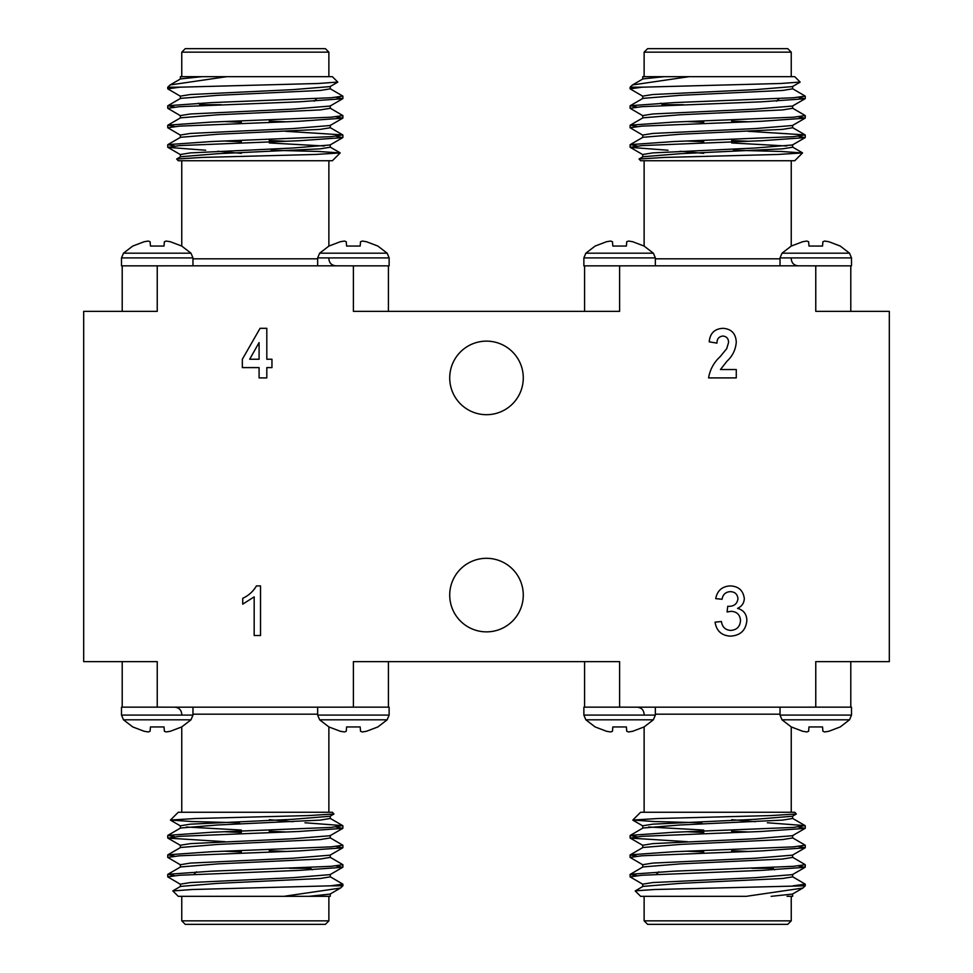 <?xml version="1.0" encoding="UTF-8"?>
<svg xmlns="http://www.w3.org/2000/svg" width="973" height="973" viewBox="0 0 973 973"><rect width="100%" height="100%" fill="white"/><g stroke="black" fill="none" stroke-linecap="round" stroke-linejoin="round"><path stroke-width="1.46" d="M192.97 707.176L346.193 707.176L164.449 707.176L192.958 707.176L192.97 715.094L121.503 715.094L121.503 707.152L164.437 707.152L122.209 707.152L122.209 661.64L122.209 707.152L121.503 707.152L122.209 707.152M583.873 715.094L585.855 719.813L653.357 719.813L655.34 715.094L583.873 715.094L583.873 707.152L626.807 707.152L584.578 707.152L584.578 661.64M808.563 707.176L626.819 707.176L808.563 707.176M780.03 265.824L626.807 265.824L808.551 265.824L780.042 265.824L780.03 257.906L851.497 257.906L851.497 265.848L808.563 265.848L850.791 265.848L850.791 311.36L850.791 265.848L851.497 265.848L850.791 265.848M317.66 265.824L164.437 265.824L346.181 265.824L317.672 265.824L317.66 257.906L389.127 257.906L389.127 265.848L346.193 265.848L388.422 265.848L388.422 311.36M157.237 265.848L157.237 311.36L83.678 311.36L83.678 661.64L157.237 661.64L157.237 707.152M353.394 707.152L353.394 661.64L619.606 661.64L619.606 707.152M815.763 707.152L815.763 661.64L889.322 661.64L889.322 311.36L815.763 311.36L815.763 265.848M619.606 265.848L619.606 311.36L353.394 311.36L353.394 265.848M260.533 585.916L260.533 635.503L254.172 635.503L254.172 596.863L242.727 604.172L242.727 598.31C248.614 595.585 253.187 591.45 256.434 585.916L260.533 585.916M266.809 377.901L259.086 377.901L259.086 367.599L242.338 367.599L242.338 359.256L260.083 328.315L266.809 328.315L266.809 359.232L271.954 359.232L271.954 367.599L266.809 367.599L266.809 377.901M523.279 377.913A36.779 36.779 0 0 0 468.11 346.06A36.779 36.779 0 0 0 468.11 409.767A36.779 36.779 0 0 0 523.279 377.913M523.279 595.087A36.779 36.779 0 0 0 468.11 563.233A36.779 36.779 0 0 0 468.11 626.94A36.779 36.779 0 0 0 523.279 595.087M730.492 636.135C721.601 635.624 716.456 630.966 715.07 622.148L721.431 621.516C722.246 627.05 725.347 630.018 730.723 630.419C736.829 629.969 740.088 626.673 740.502 620.531C740.052 614.79 736.95 611.713 731.197 611.312L727.086 611.981L727.743 606.264L728.655 606.325C734.116 606.361 737.218 603.832 737.96 598.736C737.498 594.223 734.992 591.864 730.407 591.645C725.615 591.925 722.83 594.467 722.063 599.271L715.702 598.638C717.283 590.611 722.112 586.366 730.212 585.916C738.519 586.257 743.226 590.465 744.309 598.529C744.077 603.163 741.815 606.434 737.546 608.356C743.64 610.12 746.741 614.194 746.85 620.579C745.829 630.346 740.38 635.527 730.492 636.135M720.458 369.533L736.269 369.533L736.269 377.901L708.575 377.901C709.998 369.545 713.89 362.43 720.263 356.544L726.734 348.638L728.534 342.593C728.582 338.64 726.709 336.463 722.903 336.038C718.925 336.536 716.943 338.896 716.943 343.128L709.22 341.839C709.986 333.265 714.608 328.752 723.073 328.315C731.428 328.959 735.819 333.557 736.269 342.095C735.71 349.635 732.608 356.021 726.94 361.263L720.458 369.533M181.756 812.26L181.756 726.916M339.93 885.819L336.026 885.381M180.552 884.36L167.745 876.868L179.482 875.25L299.1 870.385L342.739 867.296L336.026 865.921M180.552 864.9L167.745 857.408L179.494 855.79L299.1 850.925L342.739 847.836L336.026 846.461M225.031 841.694L167.891 838.106L179.482 836.33L299.1 831.465L342.739 828.376L336.026 827.001M324.69 896.328L178.254 896.328L172.866 890.94L192.07 889.517L330.711 885.819L342.885 884.165L330.078 876.673M174.605 875.651L167.891 874.277L211.53 871.188L331.136 866.323L342.885 864.705L330.078 857.213M174.605 856.191L167.891 854.817L211.53 851.728L331.148 846.863L342.885 845.245L330.078 837.753M174.605 836.731L167.891 835.357L211.53 832.268L331.148 827.403L342.739 825.627L304.95 822.769M330.711 885.819L342.885 885.819L342.885 884.177M342.885 885.819L340.489 888.057L283.873 896.328L329.993 896.328M328.874 896.328L328.874 920.847L181.756 920.847L181.756 896.328M328.874 920.847L325.371 924.35L185.259 924.35L181.756 920.847M170.482 820.032L178.254 812.26L332.377 812.26L333.958 814L308.538 815.569L195.415 818.524L170.457 820.057L192.046 821.54L239.553 822.769M388.422 661.64L388.422 707.152M292.946 821.723L269.326 819.667M174.751 707.176C179.008 707.59 181.343 709.925 181.756 714.182M312.199 869.838L310.655 868.305L289.468 868.305M308.782 896.328L330.078 894.09L340.489 888.057M180.382 886.598L180.382 884.165L190.428 882.547L292.776 877.682L330.078 874.63L342.739 867.296M180.382 867.138L180.382 864.705L190.428 863.087L292.776 858.222L330.078 855.17L342.739 847.836M285.6 851.424L269.326 850.718M180.382 847.678L180.382 845.245L190.428 843.627L292.776 838.762L330.078 835.71L342.739 828.376M285.6 831.964L269.326 831.258M241.304 830.042L186.244 827.001M180.382 828.218L180.382 825.785L190.428 824.167L292.776 819.302L330.078 816.25L333.958 814M172.902 890.83L180.552 886.403L217.855 883.35L320.202 878.485L330.248 876.868L330.248 874.435M167.891 874.277L180.552 866.943L217.855 863.89L320.202 859.025L330.248 857.408L330.248 854.975M241.304 851.934L225.031 851.229M167.891 854.817L180.552 847.483L217.855 844.43L320.202 839.565L330.248 837.948L330.248 835.515M241.304 832.474L225.031 831.769M167.891 835.357L180.552 828.023L217.855 824.97L320.202 820.105L330.248 818.488L330.248 816.055M317.66 707.176L317.66 715.094L389.127 715.094L389.127 707.152L346.193 707.152M317.66 715.094L319.643 719.813L387.145 719.813L377.877 726.94L366.493 731.27L362.333 731.951L366.493 731.27M344.454 731.951L340.295 731.27L344.454 731.951L346.242 731.27L346.619 726.94L360.168 726.94L360.545 731.27L362.333 731.951M319.643 719.813L328.91 726.94L340.295 731.27M346.242 731.27L346.619 726.94M360.545 731.27L360.168 726.94M121.503 715.094L123.486 719.813L190.988 719.813L181.72 726.94L170.336 731.27L166.176 731.951L170.336 731.27M148.297 731.951L144.138 731.27L148.297 731.951L150.085 731.27L150.462 726.94L164.011 726.94L164.388 731.27L166.176 731.951M123.486 719.813L132.754 726.94L144.138 731.27M150.085 731.27L150.462 726.94M164.388 731.27L164.011 726.94M791.244 160.74L791.244 246.084M633.07 87.181L636.974 87.619M792.448 88.64L805.255 96.132L793.518 97.75L673.9 102.615L630.261 105.704L636.974 107.079M792.448 108.1L805.255 115.592L793.506 117.21L673.9 122.075L630.261 125.164L636.974 126.539M747.969 131.306L805.109 134.894L793.518 136.67L673.9 141.535L630.261 144.624L636.974 145.999M648.31 76.672L794.746 76.672L800.134 82.06L780.93 83.483L642.289 87.181L630.115 88.835L642.922 96.327M798.395 97.349L805.109 98.723L761.47 101.812L641.864 106.677L630.115 108.295L642.922 115.787M798.395 116.809L805.109 118.183L761.47 121.272L641.852 126.137L630.115 127.755L642.922 135.247M798.395 136.269L805.109 137.643L761.47 140.732L641.852 145.597L630.261 147.373L668.05 150.231M642.289 87.181L630.115 87.181L630.115 88.823M630.115 87.181L632.511 84.943L689.127 76.672L643.007 76.672M644.126 76.672L644.126 52.153L791.244 52.153L791.244 76.672M644.126 52.153L647.629 48.65L787.741 48.65L791.244 52.153M802.518 152.968L794.746 160.74L640.623 160.74L639.042 159L664.462 157.431L777.585 154.476L802.543 152.943L780.954 151.46L733.447 150.231M584.578 311.36L584.578 265.848M680.054 151.277L703.674 153.333M798.249 265.824C793.992 265.41 791.657 263.075 791.244 258.818M660.801 103.162L662.345 104.695L683.533 104.695M664.218 76.672L642.922 78.91L632.511 84.943M792.618 86.402L792.618 88.835L782.572 90.453L680.224 95.318L642.922 98.37L630.261 105.704M792.618 105.862L792.618 108.295L782.572 109.913L680.224 114.778L642.922 117.83L630.261 125.164M687.4 121.576L703.674 122.282M792.618 125.322L792.618 127.755L782.572 129.373L680.224 134.238L642.922 137.29L630.261 144.624M687.4 141.036L703.674 141.742M731.696 142.958L786.756 145.999M792.618 144.782L792.618 147.215L782.572 148.833L680.224 153.698L642.922 156.75L639.042 159M800.098 82.17L792.448 86.597L755.145 89.65L652.798 94.515L642.752 96.132L642.752 98.565M805.109 98.723L792.448 106.057L755.145 109.11L652.798 113.975L642.752 115.592L642.752 118.025M731.696 121.066L747.969 121.771M805.109 118.183L792.448 125.517L755.145 128.57L652.798 133.435L642.752 135.052L642.752 137.485M731.696 140.526L747.969 141.231M805.109 137.643L792.448 144.977L755.145 148.03L652.798 152.895L642.752 154.512L642.752 156.945M655.34 265.824L655.34 257.906L583.873 257.906L583.873 265.848L626.807 265.848M655.34 257.906L653.357 253.187L585.855 253.187L595.123 246.06L606.507 241.73L610.667 241.049L606.507 241.73M628.546 241.049L632.705 241.73L628.546 241.049L626.758 241.73L626.381 246.06L612.832 246.06L612.455 241.73L610.667 241.049M653.357 253.187L644.09 246.06L632.705 241.73M626.758 241.73L626.381 246.06M612.455 241.73L612.832 246.06M851.497 257.906L849.514 253.187L782.012 253.187L791.28 246.06L802.664 241.73L806.824 241.049L802.664 241.73M824.703 241.049L828.862 241.73L824.703 241.049L822.915 241.73L822.538 246.06L808.989 246.06L808.612 241.73L806.824 241.049M849.514 253.187L840.246 246.06L828.862 241.73M822.915 241.73L822.538 246.06M808.612 241.73L808.989 246.06M328.874 160.74L328.874 246.084M170.701 87.181L174.605 87.619M330.078 88.64L342.885 96.132L331.148 97.75L211.53 102.615L167.891 105.704L174.605 107.079M330.078 108.1L342.885 115.592L331.136 117.21L211.53 122.075L167.891 125.164L174.605 126.539M285.6 131.306L342.739 134.894L331.148 136.67L211.53 141.535L167.891 144.624L174.605 145.999M185.94 76.672L332.377 76.672L337.765 82.06L318.56 83.483L179.92 87.181L167.745 88.835L180.552 96.327M336.026 97.349L342.739 98.723L299.1 101.812L179.494 106.677L167.745 108.295L180.552 115.787M336.026 116.809L342.739 118.183L299.1 121.272L179.482 126.137L167.745 127.755L180.552 135.247M336.026 136.269L342.739 137.643L299.1 140.732L179.482 145.597L167.891 147.373L205.68 150.231M179.92 87.181L167.745 87.181L167.745 88.823M167.745 87.181L170.141 84.943L226.758 76.672L180.637 76.672M181.756 76.672L181.756 52.153L328.874 52.153L328.874 76.672M181.756 52.153L185.259 48.65L325.371 48.65L328.874 52.153M340.149 152.968L332.377 160.74L178.254 160.74L176.672 159L202.092 157.431L315.216 154.476L340.173 152.943L318.585 151.46L271.078 150.231M122.209 311.36L122.209 265.848L122.209 311.36M217.684 151.277L241.304 153.333M335.88 265.824C331.623 265.41 329.288 263.075 328.874 258.818M198.431 103.162L199.976 104.695L221.163 104.695M201.849 76.672L180.552 78.91L170.141 84.943M330.248 86.402L330.248 88.835L320.202 90.453L217.855 95.318L180.552 98.37L167.891 105.704M330.248 105.862L330.248 108.295L320.202 109.913L217.855 114.778L180.552 117.83L167.891 125.164M225.031 121.576L241.304 122.282M330.248 125.322L330.248 127.755L320.202 129.373L217.855 134.238L180.552 137.29L167.891 144.624M225.031 141.036L241.304 141.742M269.326 142.958L324.386 145.999M330.248 144.782L330.248 147.215L320.202 148.833L217.855 153.698L180.552 156.75L176.672 159M337.728 82.17L330.078 86.597L292.776 89.65L190.428 94.515L180.382 96.132L180.382 98.565M342.739 98.723L330.078 106.057L292.776 109.11L190.428 113.975L180.382 115.592L180.382 118.025M269.326 121.066L285.6 121.771M342.739 118.183L330.078 125.517L292.776 128.57L190.428 133.435L180.382 135.052L180.382 137.485M269.326 140.526L285.6 141.231M342.739 137.643L330.078 144.977L292.776 148.03L190.428 152.895L180.382 154.512L180.382 156.945M192.97 265.824L192.97 257.906L121.503 257.906L121.503 265.848L164.437 265.848M192.97 257.906L190.988 253.187L123.486 253.187L132.754 246.06L144.138 241.73L148.297 241.049L144.138 241.73M166.176 241.049L170.336 241.73L166.176 241.049L164.388 241.73L164.011 246.06L150.462 246.06L150.085 241.73L148.297 241.049M190.988 253.187L181.72 246.06L170.336 241.73M164.388 241.73L164.011 246.06M150.085 241.73L150.462 246.06M389.127 265.848L388.385 265.848L389.127 265.848M389.127 257.906L387.145 253.187L319.643 253.187L328.91 246.06L340.295 241.73L344.454 241.049L340.295 241.73M362.333 241.049L366.493 241.73L362.333 241.049L360.545 241.73L360.168 246.06L346.619 246.06L346.242 241.73L344.454 241.049M387.145 253.187L377.877 246.06L366.493 241.73M360.545 241.73L360.168 246.06M346.242 241.73L346.619 246.06M249.696 359.232L259.086 359.232L259.086 342.569L249.696 359.232M583.873 707.152L584.578 707.152L583.873 707.152M626.758 731.27L626.381 726.94L626.758 731.27L628.546 731.951L632.705 731.27L644.09 726.94L653.357 719.813M632.705 731.27L628.546 731.951M610.667 731.951L606.507 731.27L610.667 731.951L612.455 731.27L612.832 726.94L626.381 726.94M585.855 719.813L595.123 726.94L606.507 731.27M612.455 731.27L612.832 726.94M780.03 707.176L780.03 715.094L851.497 715.094L851.497 707.152L808.563 707.152M822.915 731.27L822.538 726.94L822.915 731.27L824.703 731.951L828.862 731.27L840.246 726.94L849.514 719.813L782.012 719.813L791.28 726.94L802.664 731.27L806.824 731.951L802.664 731.27M828.862 731.27L824.703 731.951M806.824 731.951L808.612 731.27L808.989 726.94L822.538 726.94M808.612 731.27L808.989 726.94M635.272 890.83L654.44 889.517L805.255 885.819L802.859 888.057L746.242 896.328L640.623 896.328L635.235 890.94L642.922 886.403L680.224 883.35L782.572 878.485L792.618 876.868L792.618 874.435M636.974 875.651L630.115 874.435L642.922 866.943L680.224 863.89L782.572 859.025L792.618 857.408L792.618 854.975M703.674 851.934L687.4 851.229M636.974 856.191L630.115 854.975L642.922 847.483L680.224 844.43L782.572 839.565L792.618 837.948L792.618 835.515M703.674 832.474L687.4 831.769M636.974 836.731L630.115 835.515L642.922 828.023L680.224 824.97L782.572 820.105L792.618 818.488L792.618 816.055M755.316 821.723L731.696 819.667M793.08 885.819L805.255 884.165L792.448 876.673M630.261 874.277L673.9 871.188L793.506 866.323L805.255 864.705L792.448 857.213M630.261 854.817L673.9 851.728L793.518 846.863L805.255 845.245L792.448 837.753M630.261 835.357L673.9 832.268L793.518 827.403L805.109 825.627L767.32 822.769M787.06 896.328L792.363 896.328M802.299 885.819L798.395 885.381M642.922 884.36L630.115 876.868L641.852 875.25L761.47 870.385L805.109 867.296L798.395 865.921M642.922 864.9L630.115 857.408L641.864 855.79L761.47 850.925L805.109 847.836L798.395 846.461M687.4 841.694L630.261 838.106L641.852 836.33L761.47 831.465L805.109 828.376L798.395 827.001M632.851 820.032L640.623 812.26L794.746 812.26L796.328 814L770.908 815.569L657.784 818.524L632.827 820.057L654.415 821.54L701.922 822.769M771.151 896.328L792.448 894.09L802.859 888.057M642.752 886.598L642.752 884.165L652.798 882.547L755.145 877.682L792.448 874.63L805.109 867.296M642.752 867.138L642.752 864.705L652.798 863.087L755.145 858.222L792.448 855.17L805.109 847.836M747.969 851.424L731.696 850.718M642.752 847.678L642.752 845.245L652.798 843.627L755.145 838.762L792.448 835.71L805.109 828.376M747.969 831.964L731.696 831.258M703.674 830.042L648.614 827.001M642.752 828.218L642.752 825.785L652.798 824.167L755.145 819.302L792.448 816.25L796.328 814M644.126 920.847L791.244 920.847L787.741 924.35L647.629 924.35L644.126 920.847L644.126 896.328M751.837 868.305L773.024 868.305L774.569 869.838M850.791 707.152L850.791 661.64L850.791 707.152M637.12 707.176C641.377 707.59 643.712 709.925 644.126 714.182M644.126 812.26L644.126 726.916M791.244 896.328L791.244 920.847M317.66 714.182L192.97 714.182M655.34 258.818L780.03 258.818M192.97 258.818L317.66 258.818M780.03 714.182L655.34 714.182M241.304 831.173L241.304 833.606M241.304 850.633L241.304 853.066M269.326 830.127L269.326 832.56M269.326 849.587L269.326 852.02M328.874 812.26L328.874 726.916M342.885 867.138L342.885 864.705M342.885 847.678L342.885 845.245M342.885 828.218L342.885 825.785M167.745 876.868L167.745 874.435M167.745 857.408L167.745 854.975M167.745 837.948L167.745 835.515M196.449 871.82L193.895 874.386M330.248 893.895L330.248 896.328M167.891 838.106L180.552 845.44M170.494 820.154L180.552 825.98M330.078 818.293L342.739 825.627M389.127 715.094L387.145 719.813L389.127 715.094M192.97 715.094L190.988 719.813M731.696 141.827L731.696 139.394M731.696 122.367L731.696 119.934M703.674 142.873L703.674 140.44M703.674 123.413L703.674 120.98M644.126 160.74L644.126 246.084M630.115 105.862L630.115 108.295M630.115 125.322L630.115 127.755M630.115 144.782L630.115 147.215M805.255 96.132L805.255 98.565M805.255 115.592L805.255 118.025M805.255 135.052L805.255 137.485M776.551 101.18L779.105 98.614M642.752 79.105L642.752 76.672M805.109 134.894L792.448 127.56M802.506 152.846L792.448 147.02M642.922 154.707L630.261 147.373M583.873 257.906L585.855 253.187L583.873 257.906M780.03 257.906L782.012 253.187M269.326 141.827L269.326 139.394M269.326 122.367L269.326 119.934M241.304 142.873L241.304 140.44M241.304 123.413L241.304 120.98M181.756 160.74L181.756 246.084M167.745 105.862L167.745 108.295M167.745 125.322L167.745 127.755M167.745 144.782L167.745 147.215M342.885 96.132L342.885 98.565M342.885 115.592L342.885 118.025M342.885 135.052L342.885 137.485M314.182 101.18L316.736 98.614M180.382 79.105L180.382 76.672M342.739 134.894L330.078 127.56M340.136 152.846L330.078 147.02M180.552 154.707L167.891 147.373M121.503 257.906L123.486 253.187L121.503 257.906L121.503 265.848M317.66 257.906L319.643 253.187M655.34 715.094L655.34 707.176M851.497 715.094L849.514 719.813L851.497 715.094L851.497 707.152M780.03 715.094L782.012 719.813M792.448 818.293L805.109 825.627M630.261 838.106L642.922 845.44M632.864 820.154L642.922 825.98M792.618 893.895L792.618 896.328M658.818 871.82L656.264 874.386M791.244 812.26L791.244 726.916M805.255 885.819L805.255 884.177M805.255 867.138L805.255 864.705M805.255 847.678L805.255 845.245M805.255 828.218L805.255 825.785M630.115 876.868L630.115 874.435M630.115 857.408L630.115 854.975M630.115 837.948L630.115 835.515M703.674 831.173L703.674 833.606M703.674 850.633L703.674 853.066M731.696 830.127L731.696 832.56M731.696 849.587L731.696 852.02"/></g></svg>
